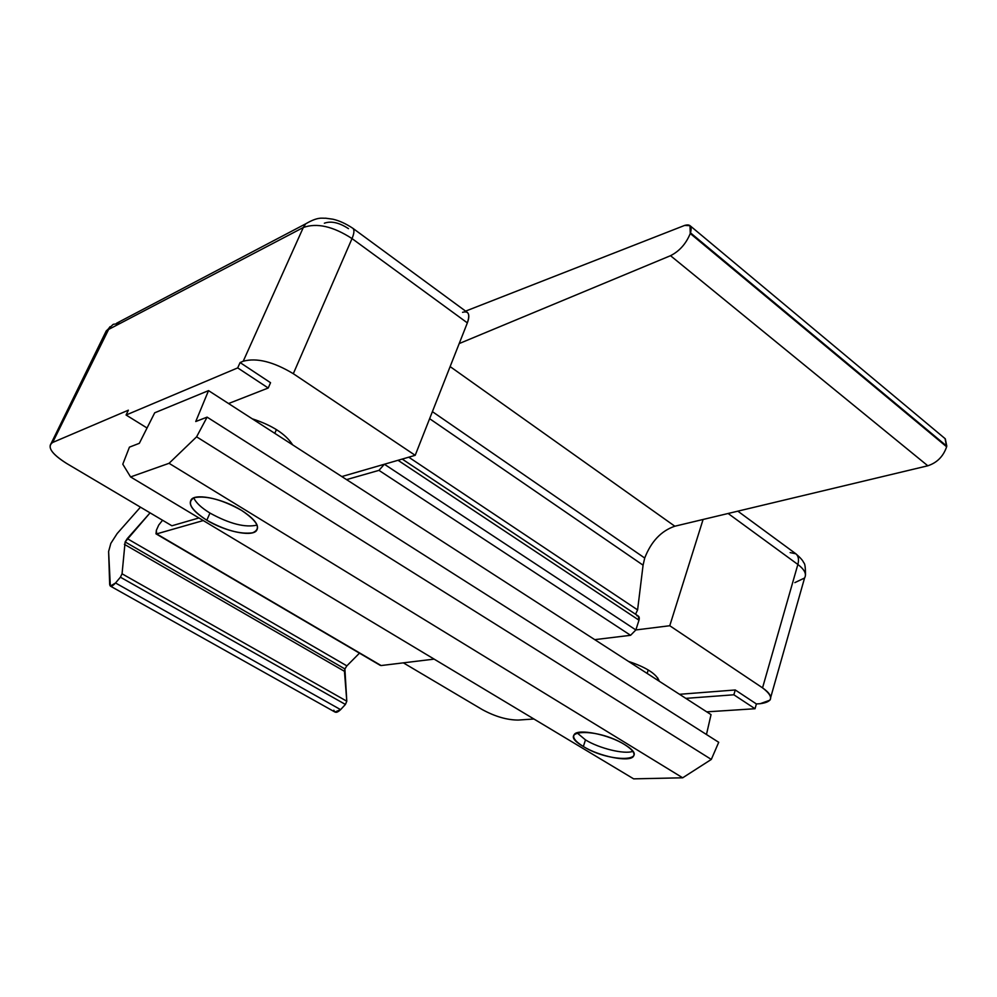 <?xml version="1.0" encoding="UTF-8"?>
<svg xmlns="http://www.w3.org/2000/svg" width="997" height="997" viewBox="0 0 997 997"><rect width="100%" height="100%" fill="white"/><g stroke="black" fill="none" stroke-linecap="round" stroke-linejoin="round"><path stroke-width="1.5" d="M381.116 665.547L434.156 659.117L381.116 665.547L156.641 533.894L380.331 665.398L156.043 533.869M636.871 615.822C639.002 615.81 639.713 617.268 638.99 620.196L635.849 629.954L630.578 635.301L594.748 639.65L630.578 635.301L378.96 470.36L346.557 479.619L378.96 470.36L384.368 464.241L378.96 470.36L630.578 635.301L635.849 629.954L384.368 464.241L635.849 629.954L638.99 620.196L398.027 460.29L638.99 620.196L638.292 616.071M203.276 520.559L156.641 533.894L203.276 520.559M162.561 520.247L158.722 525.058L156.367 530.279L156.641 533.894L155.993 533.844L156.367 530.279L158.722 525.058L162.561 520.247M459.206 343.566L670.52 255.693C679.456 251.169 686.036 243.791 690.26 233.522L690.497 232.849C692.217 226.269 690.26 223.802 684.615 225.434L465.599 311.126L684.615 225.434L689.999 225.658L690.26 233.522C686.036 243.791 679.456 251.169 670.52 255.693L459.206 343.566M635.55 614.252L637.594 609.902L408.733 457.187L637.594 609.902L643.077 565.174L429.62 418.69L643.077 565.174L644.71 558.033L432.399 411.649L644.71 558.033L643.077 565.174L637.594 609.902L635.55 614.252M945.081 438.63L946.627 446.781C943.336 456.402 937.068 462.733 927.808 465.786L674.832 526.217L450.133 366.597L674.832 526.217L927.808 465.786L670.52 255.693L927.808 465.786C937.068 462.733 943.336 456.402 946.627 446.781L690.26 233.522L946.789 446.133L690.497 232.849L946.789 446.133L945.293 438.805L689.999 225.658M674.832 526.217C661.21 530.865 651.166 541.471 644.71 558.033C651.166 541.471 661.21 530.865 674.832 526.217M140.465 507.161L117.135 533.582L110.841 543.365L108.611 551.491L109.67 584.429C110.106 587.233 112.063 586.747 115.527 582.983L120.413 577.201L122.058 573.798L125.124 541.932L150.073 512.857L127.255 538.629L346.869 665.859L359.468 653.16L346.869 665.859L344.9 668.937L125.124 541.932L122.058 573.798L120.413 577.201L115.527 582.983L110.343 586.086L108.611 551.491L110.841 543.365L117.135 533.582L140.465 507.161M110.343 586.086L334.942 712.032L340.6 709.64L115.527 582.983L340.6 709.64C337.111 712.967 334.867 713.167 333.845 710.225M345.423 704.443L120.413 577.201L345.423 704.443L346.794 701.203L122.058 573.798L346.794 701.203L344.451 671.305L124.401 544.35L344.451 671.305L344.9 668.937L346.794 701.203L345.423 704.443L340.6 709.64M127.255 538.629L125.124 541.932L344.9 668.937L346.869 665.859L127.255 538.629M735.263 689.974L679.505 694.298L735.263 689.974L733.854 694.784L735.263 689.974L756.399 703.944L735.263 689.974M685.824 698.374L733.854 694.784L685.824 698.374M706.736 711.858L755.028 708.73L733.854 694.784L755.028 708.73L756.399 703.944L760.25 703.683C773.211 701.913 773.971 696.641 762.543 687.855L669.76 625.73L635.849 629.954L669.76 625.73L703.097 519.462L669.76 625.73L762.543 687.855C769.584 692.741 772.039 696.853 769.921 700.168L760.25 703.683L756.399 703.944L755.028 708.73L706.736 711.858M403.374 662.855L482.324 709.615C495.123 716.569 507.087 720.046 518.241 720.058L533.918 718.999L518.241 720.058C507.087 720.046 495.123 716.569 482.324 709.615L403.374 662.855M628.484 661.397C646.38 667.392 656.662 674.022 659.316 681.287C656.662 674.022 646.38 667.392 628.484 661.397M790.11 552.587L795.868 553.796C798.472 556.039 799.133 559.591 797.862 564.464C804.579 569.586 806.822 574.098 804.567 578.011L794.846 582.622M770.693 697.439L804.567 578.011C806.822 574.098 804.579 569.586 797.862 564.464L762.543 687.855L797.862 564.464L728.122 513.48L797.862 564.464C799.133 559.591 798.472 556.039 795.868 553.796C800.342 557.672 802.959 560.626 803.694 562.682C804.928 563.28 805.514 567.38 805.464 575.007M648.237 669.959L647.14 673.436L648.237 669.959M632.796 751.364C624.359 754.567 599.172 748.398 585.501 739.899C599.172 748.398 624.359 754.567 632.796 751.364M576.976 732.807L585.501 739.899L576.976 732.807M276.418 429.582L274.786 433.346L276.418 429.582M257.126 525.083C245.274 527.862 229.559 523.849 209.968 513.069C229.559 523.849 245.274 527.862 257.126 525.083M193.792 497.839C195.836 502.638 201.232 507.71 209.968 513.069C201.232 507.71 195.836 502.638 193.792 497.839M128.364 410.191L52.654 442.469C46.734 446.718 51.37 453.697 66.562 463.406L171.895 525.78L198.926 517.954L171.895 525.78L66.562 463.406C52.829 454.769 47.694 448.089 51.183 443.353L52.654 442.469L107.763 329.882L106.218 330.967L104.685 334.107L107.763 329.882L303.3 227.515L243.231 361.226L240.09 362.572L270.548 382.711L268.218 388.007L228.562 403.536L268.218 388.007L237.697 367.893L240.09 362.572L243.231 361.226C256.703 357.574 273.39 361.724 293.305 373.701C273.39 361.724 256.703 357.574 243.231 361.226L303.3 227.515C316.896 222.655 333.135 226.344 352.028 238.582L293.305 373.701L415.201 455.317L293.305 373.701L352.028 238.582C333.135 226.344 316.896 222.655 303.3 227.515L305.705 223.827L303.3 227.515L107.763 329.882L109.969 326.729L52.654 442.469L128.364 410.191L126.083 415.014L237.697 367.893L126.083 415.014L128.364 410.191M462.558 312.323C468.602 310.678 470.198 314.205 467.344 322.878L415.201 455.317L341.821 476.566L415.201 455.317L467.344 322.878L352.028 238.582L467.344 322.878C469.288 317.694 469.3 314.217 467.394 312.447L352.913 228.338C354.521 229.896 354.222 233.31 352.028 238.582C354.222 233.31 354.521 229.896 352.913 228.338L352.913 228.338C345.859 223.652 339.167 220.611 332.824 219.19L325.695 218.206C322.218 218.517 318.317 216.424 305.705 223.827L116.549 323.265M252.191 418.777C272.268 425.358 285.765 434.056 292.669 444.874C285.765 434.056 272.268 425.358 252.191 418.777M324.361 223.203C331.154 220.786 339.204 222.593 348.489 228.649M120.487 323.215L113.222 324.337L106.218 330.967L51.183 443.353M147.045 428L126.083 415.014L147.045 428M270.548 382.711L240.09 362.572L237.697 367.893L268.218 388.007L270.548 382.711M209.968 513.069L206.815 520.222C224.487 531.102 250.21 536.872 256.104 531.114C260.205 526.279 255.332 519.362 241.486 510.339C257.887 521.456 261.6 528.933 252.615 532.797C240.314 534.467 225.048 530.279 206.815 520.222C190.427 509.479 186.327 501.94 194.527 497.59C206.815 495.534 222.468 499.784 241.486 510.339C223.802 499.235 197.543 493.341 191.711 499.023C187.536 504.108 192.571 511.174 206.815 520.222L209.968 513.069M154.697 412.808L208.535 390.625L711.035 714.625L208.535 390.625L195.748 421.519L207.102 417.132L196.596 436.823L169.054 463.306L130.582 476.94L633.656 778.856L682.683 777.797L169.054 463.306L682.683 777.797L711.31 759.427L196.596 436.823L711.31 759.427L718.712 742.291L207.102 417.132L718.712 742.291L711.31 759.427L682.683 777.797L633.656 778.856L130.582 476.94L122.793 464.203L130.582 476.94L169.054 463.306L196.596 436.823L207.102 417.132L195.748 421.519L208.535 390.625L154.697 412.808L139.331 443.316L154.697 412.808M706.462 734.515L711.035 714.625L706.462 734.515M624.683 744.622C653.745 761.995 609.94 763.291 583.345 746.504C553.696 729.592 596.53 726.938 624.683 744.622C608.893 734.565 578.385 728.446 574.359 734.34C572.178 737.381 575.182 741.432 583.345 746.504C599.097 756.349 629.119 762.468 633.332 756.511C635.45 753.582 632.559 749.619 624.683 744.622M139.331 443.316L129.436 447.142L122.793 464.203L129.436 447.142L139.331 443.316M585.488 739.886L583.345 746.504L585.488 739.886M638.404 616.146L402.215 459.081M795.868 553.796L737.842 511.162M657.26 679.954L657.858 678.06"/></g></svg>
